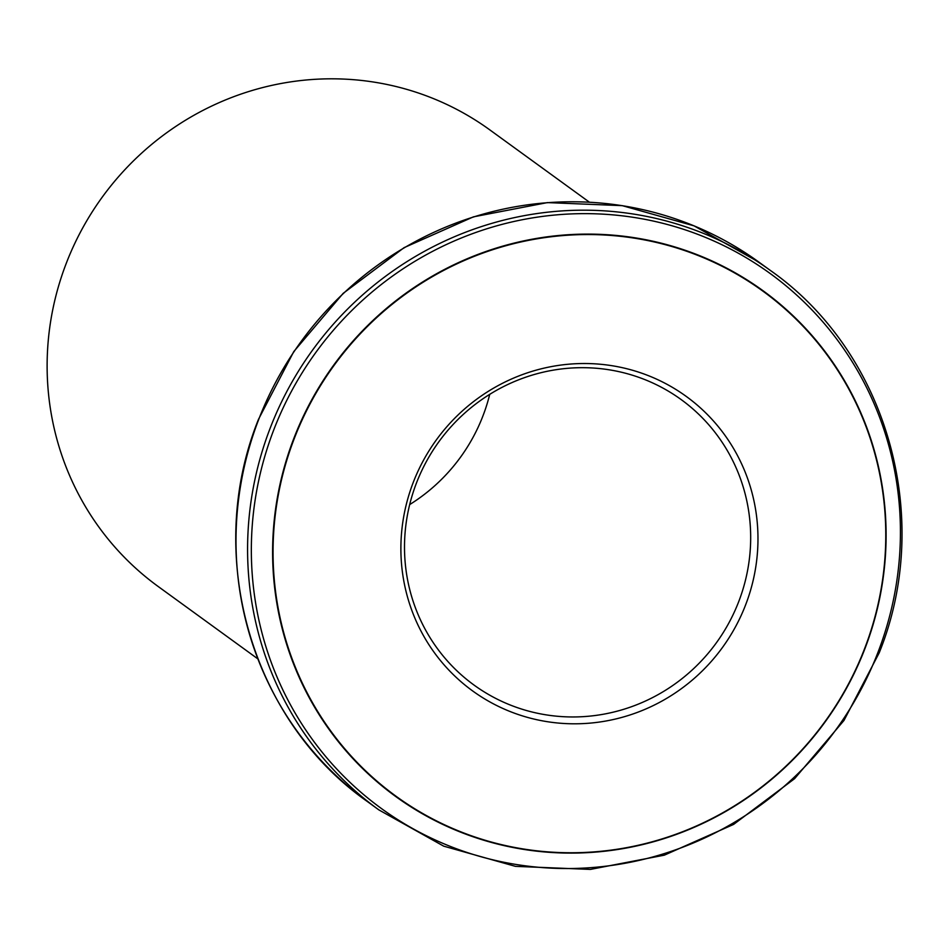<?xml version="1.0" encoding="UTF-8"?>
<svg xmlns="http://www.w3.org/2000/svg" width="949" height="949" viewBox="0 0 949 949"><rect width="100%" height="100%" fill="white"/><g stroke="black" fill="none" stroke-linecap="round" stroke-linejoin="round"><path stroke-width="1.42" d="M489.731 394.333A176.36 171.342 -54 0 1 409.671 504.583M416.516 482.875A176.36 171.342 -54 0 1 681.204 399.612A176.36 171.342 -54 0 1 716.234 642.995A176.36 171.342 -54 0 1 473.966 685.024A176.36 171.342 -54 0 1 416.516 482.875M864.515 648.879A312.138 303.265 -54 0 1 339.754 742.759A312.138 303.265 -54 0 1 534.002 239.338A312.138 303.265 -54 0 1 864.515 648.879M413.278 482.341A181.911 176.739 -54 0 1 719.105 427.631A181.911 176.739 -54 0 1 605.901 721.015A181.911 176.739 -54 0 1 413.278 482.341M257.772 658.82L158.269 586.565A282.173 274.142 -54 0 1 66.347 263.11A282.173 274.142 -54 0 1 489.85 129.906L589.365 202.161M258.709 419.458A333.277 323.787 126 0 0 367.287 801.478L378.853 809.888A333.277 323.787 -54 0 1 270.287 427.869A333.277 323.787 -54 0 1 770.493 270.536L758.915 262.126A333.277 323.787 126 0 0 258.709 419.458M877.896 652.556A330.667 321.26 126 0 0 527.763 218.709A330.667 321.26 126 0 0 321.984 751.999A330.667 321.26 126 0 0 877.896 652.556M864.812 648.962A312.553 303.656 -54 0 1 339.374 742.96A312.553 303.656 -54 0 1 533.872 238.899A312.553 303.656 -54 0 1 864.812 648.962M378.853 809.888L443.717 846.164L515.461 866.354L590.314 869.414L664.324 855.168L733.624 824.396L794.586 778.678L843.981 720.457L879.237 652.758C933.982 517.371 887.066 352.233 770.493 270.536M367.287 801.478C250.726 719.805 203.786 554.655 258.531 419.256L293.787 351.581L343.17 293.36L404.108 247.642L473.409 216.858L547.419 202.6L622.283 205.648L694.039 225.85L758.915 262.126"/></g></svg>
